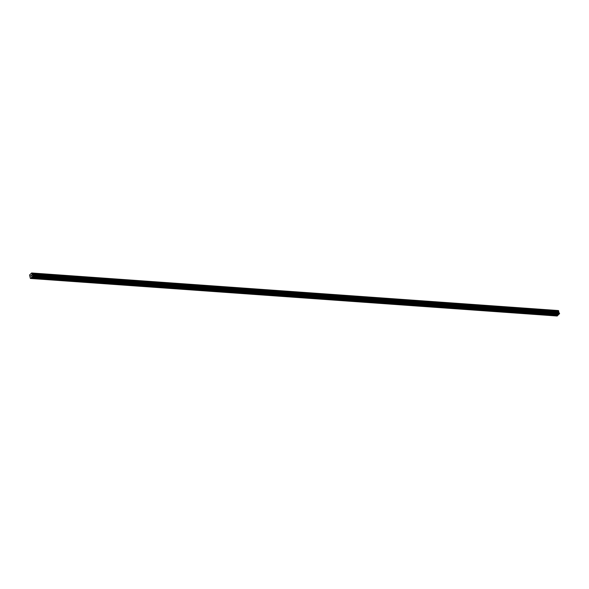 <?xml version="1.0" encoding="UTF-8"?>
<svg xmlns="http://www.w3.org/2000/svg" width="589" height="589" viewBox="0 0 589 589"><rect width="100%" height="100%" fill="white"/><g stroke="black" fill="none" stroke-linecap="round" stroke-linejoin="round"><path stroke-width="0.88" d="M33.536 277.051L30.356 278.383L29.546 275.011L31.622 272.987L32.91 275.91L31.32 277.596M48.512 278.118L47.525 278.84L32.8 277.699M63.487 279.186L62.5 279.908L47.775 278.766M78.462 280.254L77.476 280.975L62.751 279.834M93.437 281.321L92.451 282.043L77.726 280.901M108.413 282.389L107.426 283.11L92.701 281.969M123.388 283.456L122.402 284.178L107.677 283.037M138.363 284.524L137.377 285.245L122.652 284.104M153.339 285.591L152.352 286.313L137.627 285.172M168.314 286.659L167.328 287.38L152.603 286.247M183.297 287.734L182.303 288.448L167.578 287.314M198.272 288.801L197.278 289.516L182.553 288.382M213.247 289.869L212.254 290.583L197.529 289.449M228.223 290.937L227.229 291.651L212.504 290.517M243.198 292.004L242.204 292.718L227.479 291.584M258.173 293.072L257.179 293.786L242.454 292.652M273.149 294.139L272.162 294.853L257.43 293.72M288.124 295.207L287.137 295.921L272.405 294.787M303.099 296.274L302.113 296.996L287.38 295.855M318.075 297.342L317.088 298.063L302.356 296.922M333.05 298.409L332.063 299.131L317.331 297.99M348.025 299.477L347.039 300.199L332.306 299.057M363.001 300.545L362.014 301.266L347.282 300.125M377.976 301.612L376.989 302.334L362.257 301.193M392.951 302.68L391.965 303.401L377.232 302.26M407.927 303.747L406.94 304.469L392.208 303.328M422.902 304.815L421.915 305.536L407.183 304.395M437.877 305.882L436.891 306.604L422.166 305.463M452.853 306.95L451.866 307.672L437.141 306.53M467.828 308.018L466.841 308.739L452.116 307.598M482.803 309.085L481.817 309.807L467.092 308.673M497.779 310.16L496.792 310.874L482.067 309.74M512.754 311.228L511.767 311.942L497.042 310.808M527.729 312.295L526.743 313.009L512.018 311.875M542.705 313.363L541.718 314.077L526.993 312.943M557.68 314.43L556.693 315.144L557.091 314.386M30.532 278.457L557.179 316.013L558.63 314.497M558.276 310.543L31.622 272.987L558.379 310.668M32.093 276.948L558.733 314.504L559.55 313.466L558.843 312.693L558.6 310.69L31.983 273.141M30.761 275.659L30.937 276.293L30.959 275.409M31.254 275.122L31.453 275.799M556.48 315.041L541.968 314.011M557.938 315.277L31.291 277.721M557.96 315.152L556.944 315.078M541.505 313.974L542.108 313.319M526.529 312.906L527.133 312.251M511.554 311.839L512.158 311.183M496.579 310.771L497.182 310.116M481.603 309.704L482.207 309.048M466.628 308.636L467.232 307.981M451.653 307.568L452.256 306.913M436.677 306.501L437.281 305.846M421.702 305.433L422.306 304.778M406.727 304.366L407.33 303.703M391.751 303.298L392.355 302.636M376.776 302.231L377.38 301.568M361.801 301.163L362.404 300.5M346.818 300.096L347.429 299.433M331.843 299.028L332.454 298.365M316.867 297.96L317.478 297.298M301.892 296.893L302.503 296.23M286.917 295.818L287.528 295.163M271.941 294.75L272.552 294.095M256.966 293.683L257.577 293.027M241.991 292.615L242.602 291.96M227.015 291.548L227.626 290.892M212.04 290.48L212.651 289.825M197.065 289.413L197.676 288.757M182.089 288.345L182.7 287.69M167.114 287.277L167.725 286.622M152.139 286.21L152.75 285.555M137.163 285.142L137.774 284.487M122.188 284.075L122.799 283.419M107.213 283.007L107.816 282.352M92.237 281.94L92.841 281.277M77.262 280.872L77.866 280.209M62.287 279.804L62.89 279.142M47.311 278.737L47.915 278.074M32.336 277.669L32.94 277.007M559.55 313.466L32.91 275.91M559.491 313.768L32.851 276.212M558.298 310.572L31.659 273.016M558.644 310.734L32.005 273.178M558.792 311.169L32.152 273.613M558.777 311.286L32.137 273.73M558.696 311.758L32.049 274.202M558.696 311.817L32.049 274.26M558.652 312.045L32.012 274.489M558.652 312.118L32.012 274.562M558.843 312.693L32.204 275.137M558.88 312.737L32.24 275.181M559.336 312.914L32.697 275.357M559.388 312.987L32.748 275.431M558.6 310.69L31.961 273.134"/></g></svg>
